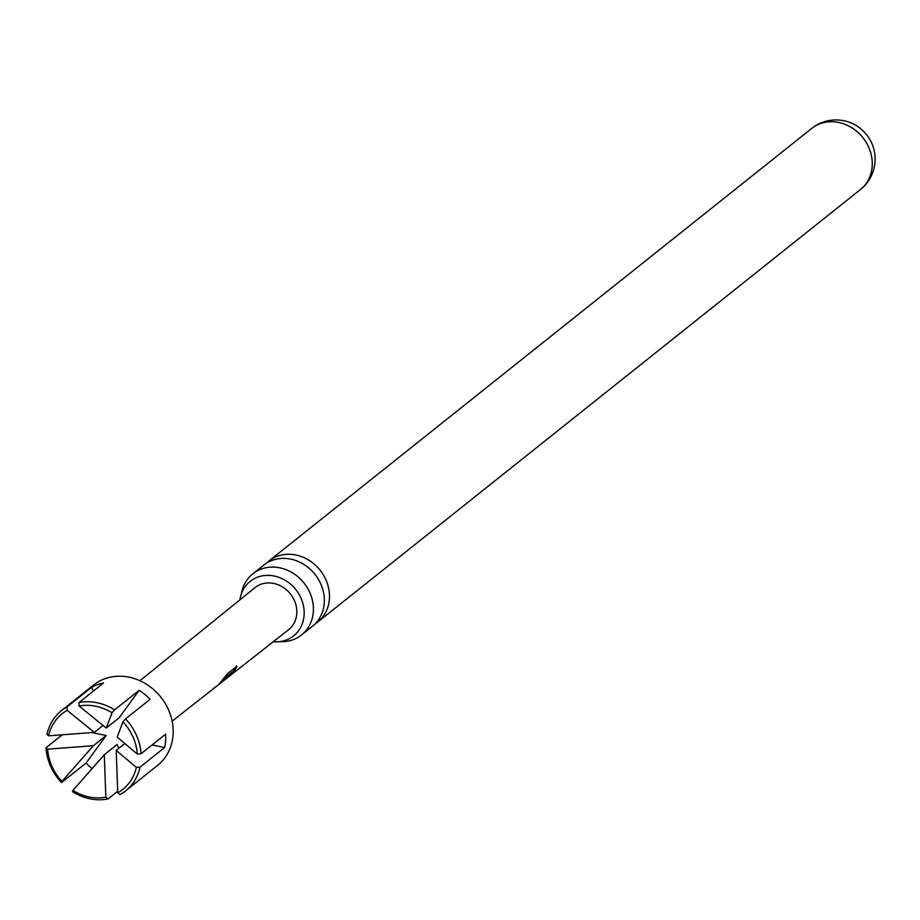 <?xml version="1.0" encoding="UTF-8"?>
<svg xmlns="http://www.w3.org/2000/svg" width="920" height="920" viewBox="0 0 920 920"><rect width="100%" height="100%" fill="white"/><g stroke="black" fill="none" stroke-linecap="round" stroke-linejoin="round"><path stroke-width="1.38" d="M252.816 573.827L263.741 565.121A39.088 34.316 51.4 0 1 272.354 560.303A39.088 34.316 51.4 0 1 320.747 583.843A39.088 34.316 51.4 0 1 312.466 626.255L301.541 634.961A39.088 34.316 -128.6 0 0 309.822 592.549A39.088 34.316 -128.6 0 0 261.418 569.02A39.088 34.316 -128.6 0 0 252.816 573.827A39.088 34.316 -128.6 0 0 241.419 593.653M314.928 624.059A39.088 34.316 -128.6 0 0 317.607 622.15A39.088 34.316 -128.6 0 0 325.898 579.738A39.088 34.316 -128.6 0 0 277.495 556.209A39.088 34.316 -128.6 0 0 268.893 561.016A39.088 34.316 -128.6 0 0 266.432 563.212M239.89 599.874A34.845 30.59 51.4 0 1 250.171 581.371A34.845 30.59 51.4 0 1 300.978 598.057A34.845 30.59 51.4 0 1 293.595 635.858A34.845 30.59 51.4 0 1 273.263 641.757M279.668 641.643A39.088 34.316 -128.6 0 0 292.928 639.779A39.088 34.316 -128.6 0 0 301.541 634.961M79.074 706.019L106.248 728.053L112.021 712.793A48.507 42.584 -128.6 0 0 79.074 706.019L78.982 702.558A51.359 45.091 51.4 0 1 114.586 709.883L139.161 690.31A51.359 45.091 51.4 0 1 144.888 694.462A51.359 45.091 51.4 0 1 150.086 699.327L125.522 718.899A51.359 45.091 51.4 0 1 141.047 753.756L165.611 734.183A51.359 45.091 51.4 0 1 164.634 747.523L140.07 767.096A51.359 45.091 51.4 0 1 125.534 790.924L157.573 765.382A51.359 45.091 -128.6 0 0 152.363 688.505A51.359 45.091 -128.6 0 0 93.552 685.055L61.514 710.596A51.359 45.091 51.4 0 1 67.068 706.882L67.16 710.344A48.507 42.584 -128.6 0 0 48.576 735.816L94.334 732.377L67.16 710.344M125.534 790.924A51.359 45.091 51.4 0 1 119.979 794.627L117.748 792.867A48.507 42.584 -128.6 0 0 136.332 767.395L116.207 750.409L117.748 792.867M117.702 791.269L108.065 798.951A51.359 45.091 51.4 0 1 72.45 791.625L72.887 790.418A48.507 42.584 -128.6 0 0 105.834 797.192L104.293 754.733L72.887 790.418M92.149 768.591A51.359 45.091 51.4 0 1 91.287 767.901A51.359 45.091 51.4 0 1 86.077 763.036L61.514 782.609A51.359 45.091 51.4 0 1 46 747.753L47.598 749.156A48.507 42.584 -128.6 0 0 61.95 781.402L93.357 745.717L47.598 749.156M172.143 721.176L200.318 698.97M191.613 705.881L190.474 706.709M201.457 698.142L218.684 684.63M215.671 686.837L213.82 688.206M218.672 684.606L227.505 673.612L236.969 666.206L234.531 670.944L219.88 683.583M221.179 682.663L234.45 672.175M230.299 675.36L228.447 676.706M235.589 671.335L244.294 664.435M245.444 663.607L249.136 660.629M139.909 680.719L254.989 587.661A26.91 23.633 51.4 0 1 285.924 589.375A26.91 23.633 51.4 0 1 288.535 629.751L250.251 659.824M114.586 709.883L112.021 712.793M48.576 735.816L46.977 734.413A51.359 45.091 51.4 0 1 61.514 710.596M136.332 767.395L140.07 767.096M105.834 797.192L108.065 798.951M106.248 728.053L119.059 717.841L139.161 690.31M104.293 754.733L117.104 744.521L118.806 748.339M61.95 781.402L61.514 782.609M137.31 754.055A48.507 42.584 -128.6 0 0 122.958 721.82L117.185 737.069L137.31 754.055L141.047 753.756M46 747.753L62.376 734.7M67.068 706.882L91.632 687.309A51.359 45.091 51.4 0 1 103.546 682.985L78.982 702.558M122.958 721.82L125.522 718.899M93.334 691.127L91.632 687.309M91.689 732.527L106.168 735.505L86.077 763.036M152.099 744.947L164.634 747.523M106.168 735.505L93.357 745.717M116.207 750.409L125.005 743.406M94.334 732.377L103.143 725.351M236.474 665.965L234.094 670.599L225.181 677.591L225.273 678.35M224.825 677.994L222.352 680.88M317.607 622.15L860.384 189.589A39.088 34.316 -128.6 0 0 868.675 147.177A39.088 34.316 -128.6 0 0 820.272 123.648A39.088 34.316 -128.6 0 0 811.67 128.455L268.893 561.016M860.384 189.589A39.088 39.088 0 0 0 871.734 143.129A39.088 39.088 0 0 0 811.67 128.455"/></g></svg>
